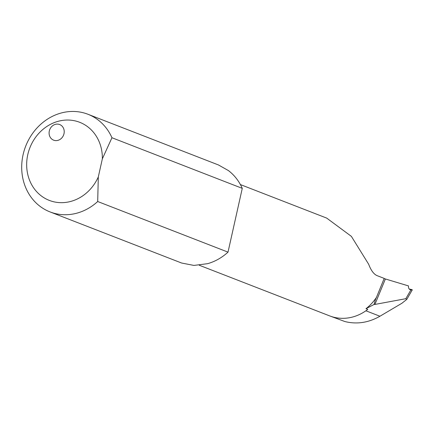 <?xml version="1.0" encoding="UTF-8"?>
<svg xmlns="http://www.w3.org/2000/svg" width="434" height="434" viewBox="0 0 434 434"><rect width="100%" height="100%" fill="white"/><g stroke="black" fill="none" stroke-linecap="round" stroke-linejoin="round"><path stroke-width="0.65" d="M405.823 298.695L374.9 304.435L385.387 278.97L408.486 285.914C408.296 288.23 409.105 289.549 410.917 289.874L405.823 298.695L406.794 299.379L401.889 303.268L379.934 316.24C368.526 322.728 356.856 324.502 344.911 321.551L330.307 316.136M410.765 289.847L410.45 289.771M374.9 304.435L374.07 304.462L375.432 299.574L376.462 297.366A45.044 39.993 111.2 0 1 365.981 308.699L374.07 304.462M365.981 308.699L367.782 309.399A45.044 39.993 -68.8 0 1 329.683 315.903L199.277 265.245M409.251 289.033L410.027 289.185C412.555 289.733 412.908 289.966 411.085 289.89L412.3 289.858L406.794 299.379M97.693 201.517L228.013 252.138A52.378 46.503 -68.8 0 1 207.609 263.677L193.927 265.424L181.596 263.02L50.04 211.917A52.378 46.503 -68.8 0 0 97.693 201.517L98.306 176.936L102.353 158.817L111.95 137.735A52.378 46.503 -68.8 0 0 87.972 114.272A52.378 46.503 -68.8 0 0 25.66 146.258A52.378 46.503 -68.8 0 0 50.04 211.917M228.013 252.138L242.27 188.356L111.95 137.735M242.27 188.356A52.378 46.503 -68.8 0 0 228.42 170.578L218.47 164.963L87.972 114.272M63.999 133.694A8.382 7.438 -68.8 0 0 59.686 124.547A8.382 7.438 -68.8 0 0 58.476 124.2A8.382 7.438 -68.8 0 0 49.487 130.33A8.382 7.438 -68.8 0 0 53.621 140.166A8.382 7.438 -68.8 0 0 63.999 133.694M98.306 176.936A41.903 37.199 111.2 0 1 36.288 191.264A41.903 37.199 111.2 0 1 51.348 123.891A41.903 37.199 111.2 0 1 102.353 158.817M240.398 184.569L326.688 218.09L351.377 236.367L368.678 264.273C371.005 270.447 373.826 274.245 377.146 275.666L384.204 278.406L376.462 297.366M384.171 278.509A4.188 0.325 -167.4 0 0 385.387 278.97M379.934 316.24L365.895 310.787"/></g></svg>
